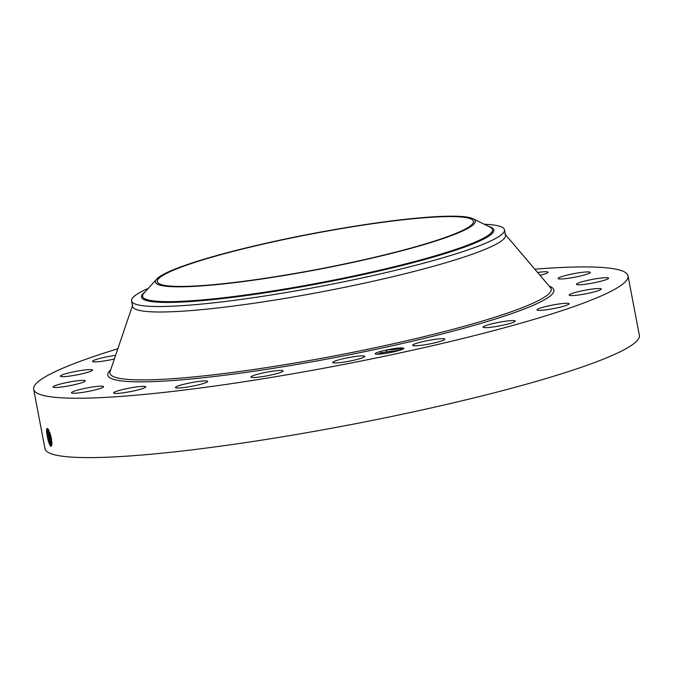 <?xml version="1.0" encoding="UTF-8"?>
<svg xmlns="http://www.w3.org/2000/svg" width="673" height="673" viewBox="0 0 673 673"><rect width="100%" height="100%" fill="white"/><g stroke="black" fill="none" stroke-linecap="round" stroke-linejoin="round"><path stroke-width="1.01" d="M163.203 275.215A160.906 17.935 169.2 0 1 335.339 229.636A160.906 17.935 169.2 0 1 473.43 221.358A160.906 17.935 169.2 0 1 467.542 227.802A160.906 17.935 169.2 0 1 295.405 273.381A160.906 17.935 169.2 0 1 157.314 281.659A160.906 17.935 169.2 0 1 163.203 275.215M195.717 286.294A162.773 18.146 -10.8 0 0 384.46 255.151A162.773 18.146 -10.8 0 0 473.052 218.733A162.773 18.146 -10.8 0 0 435.027 216.723A162.773 18.146 -10.8 0 0 268.106 242.768A162.773 18.146 -10.8 0 0 156.7 279.076A162.773 18.146 -10.8 0 0 195.717 286.294M484.274 224.26A189.836 21.157 169.2 0 1 504.481 229.754A189.836 21.157 169.2 0 1 497.54 237.359A189.836 21.157 -10.8 0 1 359.702 278.471A189.836 21.157 -10.8 0 1 178.463 305.895A189.836 21.157 169.2 0 1 131.538 300.898A189.836 21.157 169.2 0 1 138.478 293.293A189.836 21.157 -10.8 0 1 148.296 288.355M504.481 229.754L505.524 235.23A189.836 21.157 169.2 0 1 498.584 242.835A189.836 21.157 169.2 0 1 295.497 296.6A189.836 21.157 169.2 0 1 132.581 306.375L131.538 300.898M534.825 269.2A302.547 33.726 169.2 0 1 628.027 275.888L639.35 335.255A302.547 33.726 169.2 0 1 628.288 347.377A302.547 33.726 169.2 0 1 304.617 433.067A302.547 33.726 169.2 0 1 44.973 448.639L33.65 389.272A302.547 33.726 169.2 0 1 44.712 377.158A302.547 33.726 169.2 0 1 117.842 348.749M628.027 275.888A302.547 33.726 169.2 0 1 616.964 288.01A302.547 33.726 169.2 0 1 293.293 373.7A302.547 33.726 169.2 0 1 33.65 389.272M399.198 350.44L386.832 351.794L386.218 350.036L392.729 348.833A14.587 1.624 169.2 0 1 393.36 348.732A14.587 1.624 169.2 0 1 403.741 348.521A14.587 1.624 169.2 0 1 385.587 353.384A14.587 1.624 169.2 0 1 375.273 353.956A14.587 1.624 169.2 0 1 380.472 351.466L381.583 352.829A13.166 1.464 169.2 0 0 380.699 353.081L377.225 354.225M392.729 348.833L403.514 348.749L386.218 350.036L380.472 351.466M537.601 272.472A16.371 1.826 169.2 0 1 547.09 271.783A16.371 1.826 169.2 0 1 548.083 272.195A16.371 1.826 169.2 0 1 540.057 275.358M558.085 278.555A16.371 1.826 169.2 0 1 558.077 278.521A16.371 1.826 169.2 0 1 573.674 273.692A16.371 1.826 169.2 0 1 590.238 272.355A16.371 1.826 169.2 0 1 590.246 272.388A16.371 1.826 169.2 0 1 574.649 277.217A16.371 1.826 169.2 0 1 558.085 278.555M577.022 283.653A16.371 1.826 169.2 0 1 594.537 279.009A16.371 1.826 169.2 0 1 608.594 278.168A16.371 1.826 169.2 0 1 607.988 278.824A16.371 1.826 169.2 0 1 590.473 283.468A16.371 1.826 169.2 0 1 576.425 284.309A16.371 1.826 169.2 0 1 577.022 283.653M571.857 293.537A16.371 1.826 169.2 0 1 589.741 289.415A16.371 1.826 169.2 0 1 601.326 288.978A16.371 1.826 169.2 0 1 598.617 290.559A16.371 1.826 169.2 0 1 580.74 294.673A16.371 1.826 169.2 0 1 569.156 295.111A16.371 1.826 169.2 0 1 571.857 293.537M543.103 307.241A16.371 1.826 169.2 0 1 559.928 303.851A16.371 1.826 169.2 0 1 569.148 303.75A16.371 1.826 169.2 0 1 563.032 306.4A16.371 1.826 169.2 0 1 546.207 309.79A16.371 1.826 169.2 0 1 536.987 309.891A16.371 1.826 169.2 0 1 543.103 307.241M493.57 323.427A16.371 1.826 169.2 0 1 515.224 321.046A16.371 1.826 169.2 0 1 504.716 324.807A16.371 1.826 169.2 0 1 483.063 327.187A16.371 1.826 169.2 0 1 493.57 323.427M428.104 340.504A16.371 1.826 169.2 0 1 444.828 339.175A16.371 1.826 169.2 0 1 429.382 343.979A16.371 1.826 169.2 0 1 412.658 345.308A16.371 1.826 169.2 0 1 428.104 340.504M353.123 356.816A16.371 1.826 169.2 0 1 364.842 356.354A16.371 1.826 169.2 0 1 344.399 362.032A16.371 1.826 169.2 0 1 332.681 362.495A16.371 1.826 169.2 0 1 353.123 356.816M275.955 370.747A16.371 1.826 169.2 0 1 283.106 370.907A16.371 1.826 169.2 0 1 274.761 374.146A16.371 1.826 169.2 0 1 258.087 377.2A16.371 1.826 169.2 0 1 250.936 377.04A16.371 1.826 169.2 0 1 259.282 373.801A16.371 1.826 169.2 0 1 275.955 370.747M204.163 380.943A16.371 1.826 169.2 0 1 207.612 381.406A16.371 1.826 169.2 0 1 196.962 385.2A16.371 1.826 169.2 0 1 178.9 388.001A16.371 1.826 169.2 0 1 175.451 387.547A16.371 1.826 169.2 0 1 186.093 383.753A16.371 1.826 169.2 0 1 204.163 380.943M144.762 386.411A16.371 1.826 169.2 0 1 145.755 386.832A16.371 1.826 169.2 0 1 132.674 391.156A16.371 1.826 169.2 0 1 114.587 393.377A16.371 1.826 169.2 0 1 113.594 392.965A16.371 1.826 169.2 0 1 126.675 388.632A16.371 1.826 169.2 0 1 144.762 386.411M103.583 386.605A16.371 1.826 169.2 0 1 103.592 386.639A16.371 1.826 169.2 0 1 88.003 391.467A16.371 1.826 169.2 0 1 71.439 392.805A16.371 1.826 169.2 0 1 71.431 392.771A16.371 1.826 169.2 0 1 87.019 387.942A16.371 1.826 169.2 0 1 103.583 386.605M84.655 381.515A16.371 1.826 169.2 0 1 67.132 386.151A16.371 1.826 169.2 0 1 53.083 386.992A16.371 1.826 169.2 0 1 53.68 386.336A16.371 1.826 169.2 0 1 71.195 381.7A16.371 1.826 169.2 0 1 85.252 380.859A16.371 1.826 169.2 0 1 84.655 381.515M89.812 371.631A16.371 1.826 169.2 0 1 71.935 375.753A16.371 1.826 169.2 0 1 60.351 376.182A16.371 1.826 169.2 0 1 63.06 374.609A16.371 1.826 169.2 0 1 80.937 370.486A16.371 1.826 169.2 0 1 92.521 370.049A16.371 1.826 169.2 0 1 89.812 371.631M114.368 358.995A16.371 1.826 169.2 0 1 92.521 361.409A16.371 1.826 169.2 0 1 98.645 358.759A16.371 1.826 169.2 0 1 115.605 355.352M51.67 444.828L50.542 443.499L48.305 429.265L50.509 443.507L49.701 444.66C47.27 439.932 45.47 426.901 47.556 428.608L48.649 429.786L51.619 445.543L51.089 446.325L49.836 444.786L47.06 428.659M46.849 429.029L47.556 428.608M49.701 444.66L50.568 445.997M47.867 428.802L48.649 429.786M50.509 443.507L51.779 444.744M386.832 351.794L381.583 352.829M386.849 353.342L386.967 351.819L380.699 353.081M386.967 351.819L399.03 350.49M50.542 443.499L51.644 444.836M52.124 443.12L51.451 444.39L48.574 429.66M49.718 432.159L51.838 442.439M49.768 432.276L51.829 442.321M51.552 439.528L50.626 435.044M156.7 279.076L143.938 293.167A178.109 19.854 -10.8 0 0 186.631 301.058A178.109 19.854 -10.8 0 0 393.167 266.988A178.109 19.854 -10.8 0 0 490.095 227.129L473.052 218.733M145.04 291.956A179.329 19.988 -10.8 0 0 185.832 301.841A179.329 19.988 -10.8 0 0 399.779 266.062A179.329 19.988 -10.8 0 0 488.632 226.406M504.901 233.985L550.464 287.607A224.614 25.036 169.2 0 1 542.985 298.072A224.614 25.036 169.2 0 1 295.8 362.873A224.614 25.036 169.2 0 1 110.078 371.614L132.699 304.987M549.261 286.193A227.095 25.313 169.2 0 1 545.601 299.123A227.095 25.313 169.2 0 1 282.408 366.852A227.095 25.313 169.2 0 1 110.675 369.856M51.451 444.819L50.946 446.3"/></g></svg>
